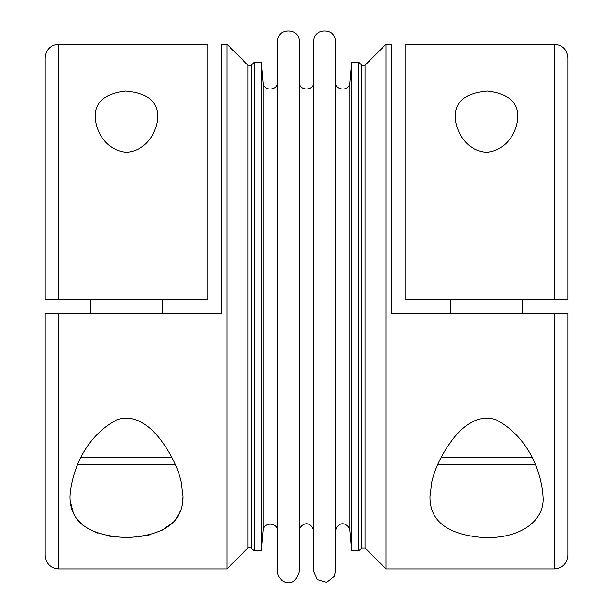 <?xml version="1.0" encoding="UTF-8"?>
<svg xmlns="http://www.w3.org/2000/svg" width="613" height="613" viewBox="0 0 613 613"><rect width="100%" height="100%" fill="white"/><g stroke="black" fill="none" stroke-linecap="round" stroke-linejoin="round"><path stroke-width="0.92" d="M554.351 313.373L391.5 313.373L391.5 44.22L386.067 44.22L386.067 568.964L554.351 568.964L554.351 313.373L567.922 313.373L567.922 555.393C567.117 563.631 562.588 568.159 554.351 568.964M431.782 481.864C435.015 468.125 441.636 454.417 451.643 440.755C460.769 428.203 477.933 412.61 496.768 420.089C528.973 437.605 541.578 472.638 543.041 496.584C545.126 520.598 520.521 539.088 483.282 537.547C447.475 534.758 429.698 521.104 429.951 496.584L431.782 481.864M335.449 81.996C334.989 90.931 349.579 91.567 349.9 82.625L351.678 62.319L358.927 62.319L361.854 65.239L365.049 65.239L386.067 44.22M567.922 299.803L554.351 299.803L554.351 44.22C562.588 45.025 567.117 49.546 567.922 57.791L567.922 299.803M554.351 44.22L405.07 44.22L405.07 299.803L554.351 299.803M358.927 62.319L358.927 550.865L361.854 547.945L361.854 65.239M450.302 299.803L450.302 313.373M45.078 313.373L58.649 313.373L58.649 568.964C50.412 568.159 45.883 563.631 45.078 555.393L45.078 313.373M226.933 44.22L247.951 65.239L247.951 547.945L226.933 568.964L226.933 44.22L221.5 44.22L221.5 313.373L58.649 313.373M203.409 299.803L207.93 299.803L207.93 44.22L58.649 44.22L58.649 299.803L207.93 299.803M69.959 496.584C71.415 472.623 84.134 437.299 116.493 419.989C135.335 412.725 152.392 428.41 161.434 440.854C171.379 454.44 177.977 468.125 181.226 481.895L183.049 496.584C183.095 522.031 164.269 535.701 126.584 537.593C88.816 535.747 69.943 522.077 69.959 496.584M247.951 547.945C247.936 547.256 249.001 547.256 251.146 547.945L254.073 550.865L254.073 62.319L261.322 62.319L261.322 550.865L263.1 530.559L263.1 82.625L261.322 62.319M247.951 65.239L251.146 65.239L254.073 62.319M70.15 500.882L73.43 513.418M74.334 515.181L76.234 518.238M76.341 518.391L82.732 525.149M86.379 527.785L97.383 533.057M109.512 536.168L115.711 537.034M122.991 537.532L129.956 537.54M136.707 537.095L149.779 534.827M161.51 530.636L173.747 521.939M175.226 520.276L180.896 510.185M182.084 505.97L183.049 496.584M157.556 120.386C155.794 132.485 146.614 150.706 126.508 152.338C104.448 150.154 95.505 129.55 95.214 116.6C94.977 102.095 105.038 93.597 125.381 91.099C147.082 92.824 157.886 101.329 157.802 116.6L157.556 120.386M90.318 313.373L90.318 299.803L45.078 299.803L45.078 57.791C45.883 49.546 50.412 45.025 58.649 44.22M455.436 120.324L455.198 116.6C455.107 101.36 465.88 92.862 487.519 91.099C507.916 93.551 518 102.049 517.786 116.6C517.495 129.535 508.583 150.131 486.492 152.338C466.34 150.66 457.229 132.538 455.436 120.324M277.551 81.996C278.011 90.931 263.421 91.567 263.1 82.625M126.278 464.915L94.839 464.915M175.372 464.685L77.636 464.685M162.698 299.803L162.698 313.373M486.538 464.915L454.831 464.915M535.364 464.685L437.628 464.685M335.449 41.508L335.449 571.676L334.323 576.496L326.576 582.35L317.25 579.668L313.741 571.676L313.741 41.508C313.067 27.501 336.123 27.501 335.449 41.508M299.259 81.996C298.815 91.329 314.185 91.329 313.741 81.996L313.741 531.187C310.071 518.023 298.937 525.065 299.259 531.187M351.678 62.319L351.678 550.865L358.927 550.865M277.551 41.508L277.551 571.676C277.061 580.84 293.734 591.438 299.259 571.676L299.259 41.508C299.933 27.501 276.877 27.501 277.551 41.508M365.049 65.239L365.049 547.945L386.067 568.964M251.146 547.945L251.146 65.239M172.023 457.681L80.993 457.681M532.007 457.681L440.977 457.681M349.9 82.625L349.9 530.559C349.594 524.613 338.79 518.506 335.449 531.187M365.049 547.945L361.854 547.945M522.682 299.803L522.682 313.373M226.933 568.964L58.649 568.964M455.198 116.991L455.198 116.6L455.198 116.991M263.1 530.559C263.421 521.617 278.011 522.253 277.551 531.187M254.073 550.865L261.322 550.865M349.9 530.559L351.678 550.865"/></g></svg>
